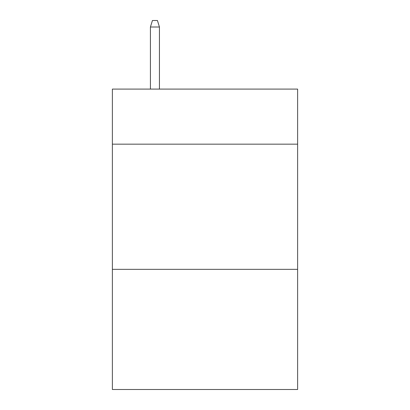 <?xml version="1.0" encoding="UTF-8"?>
<svg xmlns="http://www.w3.org/2000/svg" width="410" height="410" viewBox="0 0 410 410"><rect width="100%" height="100%" fill="white"/><g stroke="black" fill="none" stroke-linecap="round" stroke-linejoin="round"><path stroke-width="0.61" d="M297.624 144.166L297.624 89.093L112.376 89.093L112.376 144.166L297.624 144.166L297.624 389.5L112.376 389.5L112.376 144.166M297.624 269.339L112.376 269.339M159.439 89.093L159.439 27.009L150.424 27.009L150.424 89.093M150.424 27.009L152.428 20.5L157.435 20.5L159.439 27.009"/></g></svg>
